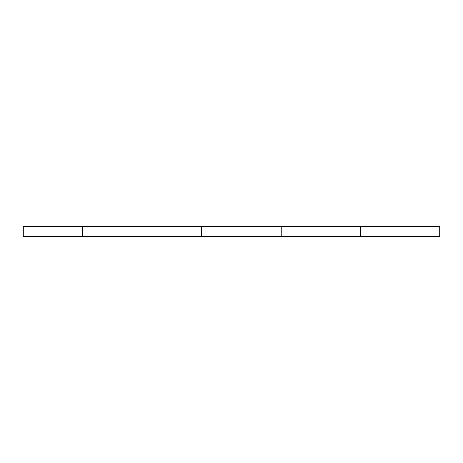 <?xml version="1.0" encoding="UTF-8"?>
<svg xmlns="http://www.w3.org/2000/svg" width="463" height="463" viewBox="0 0 463 463"><rect width="100%" height="100%" fill="white"/><g stroke="black" fill="none" stroke-linecap="round" stroke-linejoin="round"><path stroke-width="0.35" stroke-dasharray="2.31 1.74" d="M360.48 226.54L82.68 226.54L82.68 236.46L439.85 236.46L439.85 226.54L82.68 226.54L82.68 236.46L360.48 236.46L82.68 236.46L281.105 236.46L82.68 236.46L201.735 236.46L82.68 236.46L82.68 226.54L201.735 226.54L201.735 236.46L201.735 226.54L82.68 226.54L82.68 236.46L82.68 226.54L281.105 226.54L281.105 236.46L281.105 226.54L82.68 226.54L82.68 236.46L82.68 226.54L360.48 226.54L360.48 236.46L360.48 226.54L82.68 226.54L82.68 236.46L82.68 226.54L360.48 226.54L360.48 236.46M281.105 226.54L82.68 226.54L82.68 236.46L82.68 226.54L281.105 226.54L281.105 236.46M201.735 226.54L82.68 226.54L82.68 236.46L82.68 226.54L201.735 226.54L201.735 236.46M82.68 226.54L82.68 236.46L82.68 226.54L23.15 226.54L23.15 236.46L82.68 236.46"/><path stroke-width="0.69" d="M82.68 226.54L201.735 226.54L201.735 236.46L23.15 236.46L23.15 226.54L82.68 226.54L82.68 236.46M201.735 226.54L281.105 226.54L281.105 236.46L201.735 236.46M281.105 226.54L360.48 226.54L360.48 236.46L281.105 236.46M360.48 226.54L439.85 226.54L439.85 236.46L360.48 236.46"/></g></svg>
